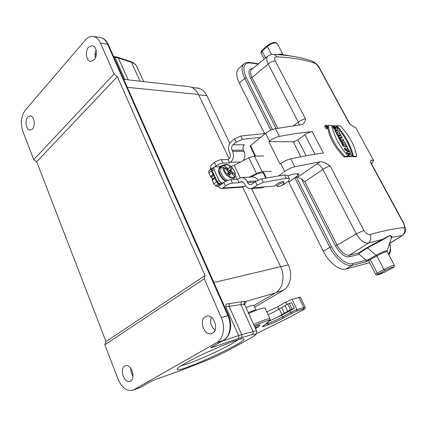<?xml version="1.0" encoding="UTF-8"?>
<svg xmlns="http://www.w3.org/2000/svg" width="427" height="427" viewBox="0 0 427 427"><rect width="100%" height="100%" fill="white"/><g stroke="black" fill="none" stroke-linecap="round" stroke-linejoin="round"><path stroke-width="0.64" d="M269.373 320.939L281.644 315.222L294.326 308.395L290.408 309.698L281.921 314.64C278.794 316.604 274.62 318.691 269.405 320.907M254.652 326.708L258.506 325.182L260.011 324.894L259.221 325.662M300.32 297.155L292.111 299.311L285.786 302.151L277.689 306.767L266.774 311.956M265.05 308.219L264.975 308.048C263.368 307.536 257.924 309.329 248.631 313.418M262.701 326.511L268.674 321.488C270.478 319.364 265.663 320.8 254.236 325.785M268.049 314.72C272.826 312.639 276.563 310.723 279.263 308.961L287.697 303.955L291.625 302.7L294.326 308.395M214.765 178.187L216.446 181.795L218.25 183.759L219.43 184.379L220.295 184.331L219.12 183.711L217.316 181.747L212.262 170.917L212.208 168.9L212.763 168.211L211.899 168.238L211.338 168.927L211.392 170.944L213.062 174.531L214.781 176.319L214.765 178.187L212.171 180.215L213.842 183.813L215.646 185.772L216.82 186.385L218.656 186.508C219.329 187.848 220.273 188.515 221.485 188.52L222.889 187.992L244.367 186.572L242.979 187.079L221.576 188.515M212.171 180.215L212.123 179.879L214.712 177.856M213.313 174.856L210.73 176.89L211.562 177.547L212.32 179.175L212.123 179.879M210.73 176.89L210.479 176.57L213.062 174.531M211.899 168.238L208.771 170.971L208.819 172.988L210.479 176.57M229.139 158.721L198.491 94.463L127.278 87.311M213.895 282.519L280.63 266.683L242.675 187.101M280.63 266.683C285.38 276.194 282.759 288.882 275.319 292.959L253.894 305.572M188.611 86.617L189.086 86.67C193.073 87.327 196.212 89.921 198.491 94.463M133.032 376.038C131.377 373.726 130.619 371.122 130.753 368.223M33.728 159.645L22.834 131.302C20.315 123.184 21.094 116.192 25.172 110.337L85.448 39.935C87.871 37.181 90.529 36.028 93.417 36.482C96.39 37.106 98.749 39.311 100.489 43.1L114.094 74.02L33.728 159.645L36.717 161.774L117.34 76.614L114.094 74.02M27.803 117.089C24.483 120.531 26.186 130.294 30.093 130.15L32.447 129.007C35.799 125.65 34.133 115.802 30.242 115.898L27.803 117.089M88.576 47.151C84.786 51.133 86.185 61.098 90.583 61.435L94.1 59.903C97.916 56.028 96.593 45.972 92.221 45.566L88.576 47.151M36.717 161.774L106.003 341.6L104.855 344.76L118.114 379.251C121.903 387.828 126.798 391.484 132.802 390.225L140.659 387.262L150.074 381.935M212.566 346.51L223.225 340.468L216.617 342.673C223.332 339.145 225.637 327.018 221.277 317.544L204.234 278.82L205.083 275.5L106.003 341.6M205.083 275.5L117.34 76.614M95.392 57.864C94.81 55.238 95.045 52.718 96.102 50.295M215.011 330.098C211.013 326.628 209.785 322.342 211.322 317.245M253.777 305.31L251.636 305.465L246.016 307.648M185.745 363.046C203.092 353.06 240.454 337.463 243.31 338.846C251.887 339.743 177.04 374.207 177.056 369.318C177.082 368.421 179.975 366.329 185.745 363.046M216.617 342.673L133.929 389.702M212.502 333.177C219.355 329.713 213.746 313.717 206.604 316.21L205.382 316.743C198.598 320.351 204.309 336.262 211.498 333.615L212.502 333.177M204.234 278.82L104.855 344.76M130.566 381.06C136.149 378.279 131.18 363.462 125.479 365.752L124.737 366.088C119.224 368.981 124.22 383.702 129.963 381.338L130.566 381.06M181.55 365.533C190.042 363.777 216.847 352.195 230.842 344.327L238.106 339.849M244.863 305.097L244.18 304.552L240.871 304.643L225.792 306.778L225.894 304.157L241.463 301.772L245.226 301.553C246.358 301.814 246.155 302.658 244.623 304.083M244.18 304.552C243.742 303.261 244.089 302.263 245.226 301.553L275.319 292.959M255.506 328.587L258.901 326.538L255.127 327.755M223.172 167.464L224.084 167.646L227.917 171.142L228.098 172.054L227.575 173.394L229.961 175.305L230.18 173.725L230.687 173.367L231.509 173.672L234.663 176.143L234.743 177.082C232.411 181.55 222.504 173.373 223.172 167.464L220.204 168.409L220.652 166.754L221.997 167.838M226.854 169.967L227.41 168.766L225.563 168.174L225.915 167.112L224.522 165.991L223.615 165.804L220.652 166.754M225.915 167.112L227.698 168.484L227.41 168.766M227.986 171.505L231.599 168.788L229.246 166.888L229.027 168.441L228.52 168.793L227.698 168.484M231.599 168.788L231.092 170.106L231.279 171.013L233.686 173.367L232.347 173.629L231.637 172.172L228.477 173.031L229.561 173.901M234.727 176.202L235.33 174.942L233.686 173.367M227.698 180.402C221.864 177.872 217.605 167.976 221.325 165.745L225.269 164.539L223.615 165.804M228.477 173.031L229.24 174.051M225.563 168.174L226.022 166.984M233.676 173.143L232.347 173.629M228.52 168.793L227.255 170.256M228.568 174.371L230.687 173.367M231.637 172.172L231.946 171.905M227.618 173.442L231.279 171.013M229.027 168.441L227.377 170.426M228.675 174.456L230.18 173.725M228.034 171.734L231.092 170.106M221.597 184.25L223.887 182.494C226.235 180.845 228.546 179.884 230.82 179.612L232.469 183.092L239.152 182.703L241.506 181.496L244.361 183.487L244.911 184.645C246.304 187.33 248.268 188.675 250.798 188.67L253.702 187.608L274.118 186.199L264.911 186.834L262.029 187.875L250.996 188.659M240.652 162.014L230.591 162.233C233.564 159.33 234.226 155.695 232.582 151.334L232.037 150.208C231.215 148.041 231.546 146.215 233.035 144.732L244.441 144.838C242.963 146.29 242.627 148.078 243.443 150.203L243.982 151.307C245.381 154.649 245.141 157.771 243.262 160.675M232.469 183.092C230.19 183.38 227.879 184.341 225.525 185.985L222.889 187.992M245.52 185.713L244.367 186.572M221.154 184.277L218.549 186.279M256.397 180.941L247.057 181.475C245.696 178.865 243.806 177.541 241.394 177.504L237.513 179.265L230.82 179.612M230.591 162.233L229.726 162.911L222.995 163.066C220.711 163.279 218.41 164.23 216.099 165.9L214.493 162.479L211.925 164.539C210.682 165.697 210.271 167.256 210.676 169.209M214.493 162.479C216.799 160.798 219.094 159.853 221.378 159.65L228.119 159.538L228.979 158.855C230.457 157.403 230.788 155.588 229.972 153.416L229.432 152.295C227.794 147.977 228.45 144.337 231.413 141.369L234.61 138.775L240.817 136.021L265.375 133.502M216.099 165.9L214.941 166.829M212.763 168.211L214.482 166.84L220.145 166.679M230.761 166.37L234.226 165.308L248.84 157.814L254.439 156.079L263.731 155.972M219.43 184.379L216.82 186.385M251.065 177.024L256.915 174.051L260.273 172.967L263.187 172.844M271.284 171.27L262.055 171.643L256.446 173.447L249.235 177.114M223.348 182.911L222.04 182.986L220.295 184.331M252.506 176.954L252.704 176.943C254.823 176.954 256.563 178.006 257.924 180.109M247.057 181.475L247.612 182.639C248.306 183.968 249.277 184.64 250.532 184.645L252.015 184.106L255.362 181.635L257.065 185.147L253.702 187.608M283.624 181.886L283.581 181.646C282.45 181.229 280.507 181.875 277.747 183.599L274.118 186.199M257.065 185.147L263.395 182.313L286.234 178.342L289.319 178.689C289.794 180.071 287.761 182.105 283.213 184.8L281.393 185.59M239.152 182.703L237.513 179.265M233.035 144.732L236.243 142.148L234.61 138.775M228.119 159.538L229.726 162.911M260.518 137.355L242.461 139.389L236.243 142.148M255.362 181.635L261.682 178.801L284.542 174.947L287.745 175.545M214.482 166.84L213.927 167.528L213.986 169.546L219.056 180.397L220.866 182.366L222.04 182.986M251.578 188.617L288.278 264.959C292.927 274.182 290.349 286.506 283.058 290.488L254.62 307.157M197.039 87.973L197.477 88.015C201.464 88.602 204.597 91.138 206.871 95.627L229.785 143.291M254.972 156.074L250.03 145.975L265.589 133.331C268.727 130.972 272.02 129.424 275.463 128.676L302.487 124.476C304.221 123.227 305.246 121.385 305.572 118.957L275.234 60.954C272.917 61.072 270.558 62.07 268.156 63.959C266.336 60.186 266.267 57.565 267.942 56.092C270.553 54.603 272.351 54.042 273.333 54.4C289.25 55.184 302.391 57.496 312.756 61.328C316.62 63.81 318.937 66.174 319.706 68.432L349.612 123.499M278.607 175.945L284.692 171.515C287.953 169.247 291.305 167.667 294.747 166.786L320.17 161.748C323.41 161.806 326.762 163.258 330.231 166.114L363.868 230.431C365.715 233.43 367.716 234.791 369.862 234.514C371.41 238.111 370.94 240.967 368.448 243.08C364.194 243.427 360.137 240.353 356.278 233.857L322.833 169.38L304.857 181.651L337.1 245.215L356.278 233.857L363.868 230.431M287.931 175.919L292.49 174.093L298.43 173.778L299.119 173.954L297.902 175.561L297.037 173.853M288.294 181.117L323.351 251.284L329.847 247.361L294.838 177.824L288.796 182.126L297.902 175.561M294.838 177.824L296.445 177.146L331.496 246.635C336.695 257.257 347.023 265.423 352.718 263.635L366.297 260.118L366.692 260.555L376.256 255.149C382.288 251.957 385.912 250.494 387.129 250.766L387.097 250.857M391.313 238.127L391.41 237.844C391.607 236.82 390.993 236.094 389.573 235.667L382.597 239.867L382.752 239.264L368.448 243.08L349.467 255.17L358.728 252.96L359.256 254.401L349.115 256.857C344.397 257.139 339.86 253.489 335.505 245.915L301.675 179.11L297.72 177.072L296.445 177.146M337.346 135.375L340.404 135.45L340.954 135.049L337.901 134.975L337.346 135.375L336.401 133.603L337.437 132.365L335.718 132.317L335.003 130.988L335.553 130.582L338.622 130.689L339.55 132.429L338.515 133.678L340.25 133.726L340.954 135.049M341.664 142.09L340.933 142.084L339.022 138.508L339.577 138.108L341.488 141.689L342.214 141.695L341.664 142.09M342.214 141.695L341.632 140.606L343.948 140.638L343.393 141.033L341.846 141.006M352.803 156.688L355.904 156.709L356.63 156.213L353.391 156.282C351.042 145.975 345.571 135.77 336.972 125.677L336.407 126.093C344.888 136.272 350.353 146.472 352.803 156.688L353.391 156.282M327.568 126.381L327.536 125.826L328.246 125.292C329.575 135.482 335.11 145.874 344.845 156.463L348.213 156.394L347.626 156.8L344.109 156.976C335.056 147.742 329.612 138.151 327.776 128.196M344.909 148.094L345.769 149.701L349.686 151.334L349.121 151.729L345.208 150.096L344.349 148.489L347.012 146.349L344.349 148.489M343.159 146.253L346.19 146.253L346.751 145.858L343.714 145.853L343.159 146.253C342.118 144.732 341.664 143.515 341.792 142.597M343.714 145.853C342.641 144.273 342.192 143.05 342.374 142.175L343.879 142.869L344.562 141.78L343.698 142.682M290.718 158.828C302.764 156.213 313.658 154.286 323.394 153.042L312.185 131.612C302.38 132.519 291.444 134.121 279.375 136.41C275.933 137.184 272.629 138.738 269.469 141.081L268.839 141.572L280.059 164.016L280.699 163.541C283.934 161.251 287.275 159.677 290.718 158.828L294.747 166.786M369.862 234.514C384.481 230.548 395.856 228.248 403.985 227.607C404.935 227.271 404.711 225.707 403.307 222.926L370.513 162.516L370.908 160.178L373.636 160.504L371.591 163.968M312.42 61.205L314.95 63.345C316.38 64.045 317.811 65.625 319.241 68.08L349.137 123.147L353.433 126.798L355.68 127.55L373.636 160.504M314.95 63.345C305.14 59.737 292.367 57.565 276.627 56.823C274.593 56.972 274.129 58.35 275.234 60.954M335.878 128.554L335.435 127.492L334.597 127.454M336.823 130.331C335.147 130.459 333.69 129.039 332.452 126.077L332.996 125.677C334.218 128.618 335.675 130.038 337.357 129.941C337.789 128.997 337.277 127.598 335.819 125.757L333.887 125.997M351.709 156.56L348.694 156.624L347.941 155.209L348.507 154.814L349.259 156.234L352.275 156.17L351.709 156.56M348.859 154.809L348.24 153.656L347.124 153.677L346.366 152.268L346.932 151.873L347.685 153.282L347.124 153.677M352.275 156.17L351.517 154.761L350.337 154.782L349.521 153.256L350.706 153.24L349.724 153.635M324.851 125.869C324.52 127.139 325.155 128.127 326.751 128.826L327.877 128.121C328.133 126.904 327.509 125.912 325.998 125.143L325.737 125.207C325.481 126.424 326.105 127.417 327.616 128.185L327.877 128.121M341.701 137.868L338.648 137.809L337.906 136.421L338.462 136.021L339.198 137.409L342.251 137.467L341.701 137.868M358.728 252.96L366.852 247.74L389.739 235.464C391.207 235.843 391.959 236.43 391.986 237.236L391.244 238.346M403.985 227.607C405.399 230.922 404.711 233.612 401.914 235.672L391.986 237.236L391.41 237.844L387.129 250.766L387.182 251.631C385.629 251.636 382.181 253.056 376.844 255.901L383.958 269.512C389.36 266.704 392.813 265.242 394.318 265.13L394.34 265.172M359.256 254.401L366.297 260.118M276.627 56.823C275.815 55.339 274.726 54.533 273.36 54.4M403.307 222.926L403.638 222.995L405.613 228.733C406.088 230.879 405.047 233.121 402.485 235.464L389.589 243.342M270.851 130.187L244.751 78.344L239.333 83.126L264.494 133.486M366.692 260.555L366.334 261.666L370.172 259.499L377.265 273.157L383.958 269.512L385.143 270.472L378.445 274.113C377.335 274.737 377.078 274.972 377.681 274.817L384.284 272.367L390.929 268.764C397.436 265.279 391.431 267.024 385.143 270.472M366.334 261.666L352.334 265.343L345.779 269.074L369.638 262.701M375.627 274.267L368.597 260.689L370.172 259.499M239.333 83.126C236.056 76.123 235.864 71.245 238.757 68.501L243.705 64.034M345.779 269.074C339.7 271.022 328.779 262.477 323.351 251.284M301.675 179.11L304.857 181.651M314.982 154.243L304.894 134.788L297.95 139.885L306.1 155.743M300.902 156.725L293.269 141.801L268.839 141.572M293.269 141.801L297.95 139.885M304.894 134.788C307.467 133.005 309.901 131.943 312.185 131.612M382.597 239.867L367.492 247.954L376.844 255.901L370.241 259.627M334.309 125.687L335.04 127.059L335.974 127.097L335.435 127.492M335.04 127.059L334.571 127.406M335.974 127.097L336.273 128.506C335.211 128.442 334.378 127.508 333.775 125.709L332.996 125.677M344.562 141.78L345.384 143.317L344.792 144.08L344.995 144.459L346.003 144.465L346.751 145.858M343.644 144.454L344.295 144.459L343.415 143.611L343.644 144.454M347.007 148.484L347.482 149.375L346.334 148.943L347.007 148.484L346.35 148.948M349.686 151.334L348.939 149.952L348.315 149.701L347.012 146.349M345.769 149.701L345.208 150.096M349.259 156.234L348.694 156.624M350.706 153.24L349.953 151.836L346.932 151.873M347.685 153.282L348.79 153.266L348.24 153.656M348.79 153.266L349.606 154.798L348.507 154.814M344.845 156.463L344.109 156.976M348.213 156.394C339.348 145.89 333.839 135.572 331.694 125.453L328.24 125.287M326.255 125.629L326.079 125.671C325.902 126.499 326.329 127.177 327.36 127.7L326.255 125.629M336.972 125.677L340.282 125.826C349.516 135.861 354.965 145.986 356.63 156.213M341.488 141.689L340.933 142.084M343.948 140.638L343.207 139.25L340.885 139.213L340.303 138.124L339.577 138.108M339.198 137.409L338.648 137.809M342.251 137.467L341.515 136.09L338.462 136.021M337.901 134.975L336.951 133.203L336.401 133.603M336.951 133.203L337.976 131.97L337.437 132.365M337.976 131.97L336.268 131.916L335.718 132.317M336.268 131.916L335.553 130.582M327.125 126.461L326.917 126.072L326.239 126.098L326.66 127.187L327.53 127.225L326.949 126.595M327.53 127.225L327.034 127.593M326.666 126.824L326.538 126.456L326.666 126.824M283.976 183.364C282.396 185.382 280.32 186.434 277.758 186.519L277.112 186.337L278.324 184.736C281.041 183.039 282.962 182.393 284.078 182.799L283.827 183.562M289.805 310.675L290.616 312.388L296.962 309.527L305.113 307.157M281.644 315.222L282.434 316.925L290.616 312.388L291.865 313.301L283.677 317.821C278.073 320.832 272.81 323.207 267.889 324.952L262.247 326.831M292.111 299.311L296.962 309.527L296.616 311.155L291.865 313.301M285.786 302.151L286.853 304.408M277.689 306.767L278.847 309.239M267.745 322.321L268.215 323.34C272.65 321.777 277.39 319.636 282.434 316.925L283.677 317.821M265.397 324.269L268.215 323.34L267.889 324.952M298.911 297.288L303.725 307.355L303.383 308.961L296.616 311.155M191.814 87.46L198.806 88.272M302.54 310.183L302.407 310.258C304.846 308.876 305.172 308.443 303.383 308.961M290.52 316.791L302.407 310.258M288.332 317.928L290.387 316.866M300.293 297.096L305.091 307.109C304.915 308.23 306.255 308.155 302.476 310.232L288.31 317.944L256.622 333.46L288.289 317.944M253.622 324.435C262.947 320.293 268.375 318.403 269.917 318.772L269.987 318.916M268.674 321.488L269.288 320.853M269.352 320.618L269.245 319.828M279.263 308.961L281.921 314.64M287.697 303.955L290.408 309.698M284.889 305.454L287.584 311.187M289.218 303.303L291.929 309.041M281.542 307.419L284.222 313.124M221.277 317.544L227.89 315.606L107.519 44.136L100.489 43.1M140.024 81.194L131.516 62.337L118.423 58.045L128.148 79.865M124.833 79.497L114.964 57.282L113.897 57.143M96.262 54.859L95.082 54.709M137.056 67.103L136.549 65.988C135.594 64.354 133.913 63.137 131.516 62.337L130.641 61.525M113.555 56.385L117.633 57.25L118.423 58.045L114.964 57.282L113.988 56.439M212.182 346.729C210.452 347.754 210.479 347.989 212.267 347.423L238.015 338.691L252.186 334.581C257.759 333.199 256.381 334.848 248.071 339.524L231.13 348.843C222.296 353.593 212.769 358.002 202.547 362.059L181.897 370.022L155.711 379.422L149.701 382.138M229.39 303.442L229.016 306.143L241.725 334.651L253.008 331.533L240.871 304.643L241.463 301.772M222.099 341.13L238.602 335.617L225.792 306.778M252.186 334.581C253.206 333.887 253.478 332.873 253.008 331.533C255.063 330.973 256.269 330.818 256.632 331.074L256.734 331.304M238.015 338.691C238.901 338.029 239.099 337.004 238.602 335.617L241.725 334.651C242.205 336.033 241.922 337.079 240.887 337.784M108.378 44.712L107.519 44.136C105.779 40.384 103.425 38.195 100.452 37.571L100.062 37.512M223.647 340.218L223.225 340.468C229.923 336.956 232.229 324.963 227.89 315.606L228.536 315.521L108.319 44.584C106.312 40.48 103.692 38.142 100.452 37.571L93.417 36.482M155.711 379.422L149.893 382.053L141.054 387.038M212.267 347.423L213.068 346.249M248.071 339.524L248.338 339.374M231.13 348.843L231.397 348.694M228.552 315.553L228.536 315.521C232.79 324.691 230.543 336.561 223.412 340.388L211.797 346.954M181.897 370.022L181.571 370.14M244.724 304.793L256.632 331.074L256.654 333.396L255.8 334.554C256.056 334.501 252.864 336.908 248.199 339.465L231.258 348.784C222.35 353.577 212.742 358.023 202.435 362.112L181.731 370.097L155.401 379.534M143.621 81.594L136.549 65.988C135.733 64.215 133.79 62.742 130.737 61.557L117.532 57.218M256.035 310.253L255.997 310.167C255.239 309.901 252.667 310.717 248.274 312.623M224.084 167.646C223.583 173.132 232.731 180.429 234.663 176.143M235.069 174.478C235.474 169.06 226.593 161.86 224.522 165.991M221.138 165.895L220.289 166.567C216.67 168.745 220.578 178.262 226.289 181.032M216.446 181.795L213.842 183.813M243.443 150.203L232.037 150.208M232.582 151.334L243.982 151.307M242.931 181.87L240.033 182.035M225.525 185.985L223.887 182.494M211.338 168.927L208.771 170.971M211.392 170.944L208.819 172.988M218.25 183.759L215.646 185.772M247.612 182.639L254.561 182.222M221.378 159.65L222.995 163.066M263.859 133.534L264.281 134.372M240.817 136.021L242.461 139.389M284.542 174.947L286.234 178.342M261.682 178.801L263.395 182.313M214.909 177.146L212.32 179.175M214.146 175.513L211.562 177.547M235.144 175.433L236.98 179.292M234.226 165.308L240.15 177.701M248.84 157.814L256.446 173.447M219.12 183.711L220.866 182.366M254.439 156.079L262.055 171.643M213.927 167.528L212.208 168.9M213.986 169.546L212.262 170.917M217.316 181.747L219.056 180.397M276.226 292.372L283.058 290.488M280.64 266.71L288.278 264.959M198.71 94.927L206.871 95.627M297.72 177.072L320.17 161.748M275.463 128.676L279.375 136.41M387.214 251.684L394.318 265.13C394.084 266.064 395.85 266.234 390.983 268.743L390.929 268.764M277.379 43.869L277.278 43.671C275.073 42.166 271.748 43.068 267.313 46.388L262.039 51.123L265.605 57.992M283.058 54.613L277.278 43.671C275.447 41.547 272.106 42.204 267.249 45.641L267.313 46.388L271.551 54.496M277.988 54.667C280.475 53.802 282.151 53.781 283.021 54.608M258.143 64.114L250.339 62.934C243.347 62.742 242.002 67.669 246.299 77.725L272.431 129.541M276.082 128.564L250.553 78.157C247.831 71.928 248.557 68.72 252.736 68.539M269.469 141.081L265.589 133.331M250.382 145.388L255.613 156.063M263.224 171.595L266.368 178.011M284.692 171.515L280.699 163.541M293.36 125.837L298.313 122.106L268.156 63.959L252.058 77.57L277.774 128.265M335.505 245.915L337.1 245.215C341.056 252.095 345.181 255.415 349.467 255.17L349.115 256.857M268.007 56.028L251.727 69.366C250.051 70.855 250.163 73.588 252.058 77.57L250.553 78.157M388.383 253.9C390.406 251.882 390.844 248.391 389.702 243.427M246.299 77.725L244.751 78.344C241.431 71.309 241.196 66.431 244.057 63.714C245.13 62.63 247.03 62.214 249.752 62.465L250.339 62.934M352.718 263.635L352.334 265.343C346.302 267.259 335.35 258.618 329.847 247.361L331.496 246.635M371.501 160.008L370.636 160.808M349.137 123.147L349.937 123.947M319.241 68.08L319.706 68.432M299.274 125.106L298.313 122.106C300.859 120.302 303.277 119.25 305.572 118.957M330.231 166.114C327.963 166.557 325.497 167.646 322.833 169.38C320.917 166.055 318.873 164.235 316.706 163.904M370.946 162.783L403.664 223.043M370.577 161.166L370.898 162.703L370.513 162.516M282.578 54.523L279.53 54.779M267.233 45.652L261.986 50.37L262.039 51.123L261.105 53.167L264.201 59.145M366.852 247.74L367.492 247.954L358.696 253.595M377.681 274.817L377.489 274.897C377.313 275.287 376.699 275.089 375.637 274.289L377.265 273.157L378.445 274.113M391.031 268.711L384.284 272.367M381.194 273.76L377.489 274.897M384.385 272.309L381.001 273.84M198.438 88.095L200.226 88.763M264.975 308.048L269.917 318.772C270.456 319.337 270.12 320.197 268.919 321.344L262.509 326.666M123.761 79.374L189.118 86.676M139.528 387.785L132.802 390.225M244.714 304.782L244.66 303.821M96.353 54.133L95.13 53.978M177.248 368.843L177.056 369.318M258.901 326.538L259.499 324.904M253.734 305.22L256.056 310.301M234.887 176.815L233.446 179.479M235.33 174.931C235.464 170.357 229.95 163.573 225.269 164.539M220.086 166.727C219.2 167.283 218.704 168.67 218.592 170.88C218.165 172.668 221.971 179.922 225.803 181.283M287.633 175.326L289.319 178.689M252.704 176.943L241.394 177.504M191.84 87.471L197.477 88.015M402.517 235.448L389.525 243.539M262.589 171.622L265.77 178.112M282.583 54.528L290.952 56.038M261.052 53.065C260.79 51.923 261.094 51.032 261.97 50.386M258.527 63.794L249.752 62.465M389.851 243.337C390.993 249.048 390.652 252.848 388.826 254.732M337.357 129.941L336.807 130.342M341.824 142.57L342.374 142.175M325.716 125.223L324.878 125.853M284.078 182.799L283.453 181.544M277.07 186.252L276.28 184.645"/></g></svg>
